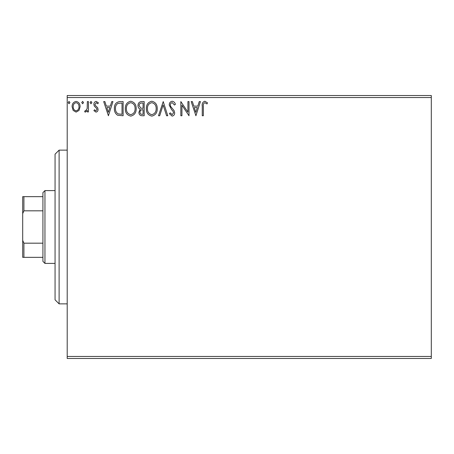 <?xml version="1.0" encoding="UTF-8"?>
<svg xmlns="http://www.w3.org/2000/svg" width="454" height="454" viewBox="0 0 454 454"><rect width="100%" height="100%" fill="white"/><g stroke="black" fill="none" stroke-linecap="round" stroke-linejoin="round"><path stroke-width="0.68" d="M79.03 110.401L76.09 112.115L73.162 110.413L72.101 106.735C72.073 103.796 73.406 102.025 76.09 101.407C78.786 102.019 80.12 103.796 80.091 106.735L79.03 110.401M88.439 101.588L88.439 111.934L87.35 111.934L87.35 110.413L85.454 112.115L84.626 111.763L85.148 110.662L85.636 110.844L87.179 108.62L87.35 101.588L88.439 101.588M95.987 112.115L93.887 110.645L94.523 109.755L95.919 110.844L96.974 109.454L96.713 108.517L94.245 105.998L93.887 104.397C93.876 102.729 94.642 101.736 96.186 101.407L98.422 102.808L97.803 103.767L96.305 102.678L94.977 104.341L95.232 105.328L97.712 107.808L98.064 109.403C98.087 110.918 97.394 111.826 95.987 112.115M119.822 101.588L123.113 101.588L123.113 115.747L117.597 115.237C115.299 113.642 114.232 111.395 114.397 108.489C114.238 104.403 116.042 102.105 119.822 101.588M144.168 101.588L144.168 115.747L142.17 115.747C140.008 115.639 138.924 114.47 138.907 112.24L140.235 109.227C138.731 108.506 137.982 107.303 137.999 105.606C138.01 103.268 139.128 101.929 141.342 101.588L144.168 101.588M163.23 101.588L167.77 115.747L166.584 115.747L163.139 105.005L159.694 115.747L158.508 115.747L163.23 101.588M187.916 101.588L189.006 101.588L189.006 115.747L181.929 105.186L181.929 115.747L180.84 115.747L180.84 101.588L187.916 112.121L187.916 101.588M203.347 106.327L203.347 115.747L202.263 115.747L202.263 106.185C201.826 103.614 202.688 101.963 204.85 101.225L207.523 102.859L206.973 103.949L204.862 102.678C203.523 103.376 203.017 104.596 203.347 106.327M67.203 97.542L67.203 95.522L431.3 95.522L431.3 97.542L67.203 97.542L67.203 356.458L431.3 356.458L431.3 358.478L67.203 358.478L67.203 356.458M431.3 97.542L431.3 356.458M195.907 115.747L191.185 101.588L192.371 101.588L193.83 106.128L197.802 106.128L199.261 101.588L200.447 101.588L195.907 115.747M172.214 101.225C173.859 101.56 174.921 102.587 175.392 104.318L174.506 105.039L172.293 102.678C170.993 102.91 170.335 103.711 170.312 105.078L170.67 106.469L174.109 110.651L174.665 112.808C174.688 114.641 173.842 115.742 172.14 116.111L169.404 113.716L170.256 112.842L172.151 114.658L173.576 112.864L172.917 111.037L171.578 109.624L169.223 105.056C169.24 102.933 170.239 101.656 172.214 101.225M157.243 108.608C157.322 112.643 155.529 115.146 151.863 116.111C148.118 115.237 146.279 112.757 146.347 108.676C146.279 104.63 148.089 102.144 151.778 101.225C155.472 102.116 157.288 104.573 157.243 108.608M136.183 108.608C136.262 112.643 134.469 115.146 130.803 116.111C127.058 115.237 125.219 112.757 125.293 108.676C125.219 104.63 127.029 102.144 130.718 101.225C134.412 102.116 136.234 104.573 136.183 108.608M108.41 115.747L103.688 101.588L104.874 101.588L106.327 106.128L110.305 106.128L111.763 101.588L112.95 101.588L108.41 115.747M91.89 102.587L90.982 103.767L90.074 102.587L90.982 101.407L91.89 102.587M83.536 102.587L82.634 103.767L81.726 102.587L82.634 101.407L83.536 102.587M69.922 102.587L69.014 103.767L68.111 102.587L69.014 101.407L69.922 102.587M194.295 107.581L195.816 112.331L197.337 107.581L194.295 107.581M147.436 108.676C147.385 111.917 148.844 113.909 151.812 114.658C154.774 113.875 156.216 111.86 156.153 108.614C156.204 105.39 154.757 103.41 151.812 102.678C148.827 103.41 147.368 105.407 147.436 108.676M141.954 114.294L143.078 114.294L143.078 109.755L142.528 109.755C140.893 109.743 140.053 110.566 139.997 112.212C139.997 113.545 140.649 114.238 141.954 114.294M142.533 108.307L143.078 108.307L143.078 103.041L141.835 103.041C140.104 103.013 139.185 103.87 139.089 105.606L140.797 108.137L142.533 108.307M126.382 108.676C126.325 111.917 127.784 113.909 130.758 114.658C133.714 113.875 135.161 111.86 135.093 108.614C135.144 105.39 133.697 103.41 130.758 102.678C127.767 103.41 126.308 105.407 126.382 108.676M122.024 114.294L122.024 103.041L117.938 103.398C116.167 104.579 115.35 106.276 115.486 108.495C115.35 110.872 116.241 112.677 118.176 113.897L122.024 114.294M106.792 107.581L108.319 112.331L109.84 107.581L106.792 107.581M73.19 106.724C73.145 108.92 74.115 110.294 76.096 110.844C78.082 110.299 79.047 108.926 79.002 106.724C79.047 104.533 78.082 103.189 76.096 102.678C74.11 103.183 73.139 104.533 73.19 106.724M59.111 303.868L55.065 299.822L55.065 154.178L59.111 150.132L59.111 303.868L67.203 303.868M44.952 263.411L42.926 261.385L42.926 192.615L44.952 190.589L44.952 263.411L55.065 263.411M44.952 190.589L55.065 190.589M42.926 257.344L22.7 257.344L22.7 196.656L23.914 196.656L23.914 210.821L22.7 213.59M22.7 240.41L23.914 243.179L23.914 257.344M42.926 243.179L23.914 243.179M42.926 210.821L23.914 210.821M42.926 196.656L23.914 196.656M59.111 150.132L67.203 150.132"/></g></svg>
